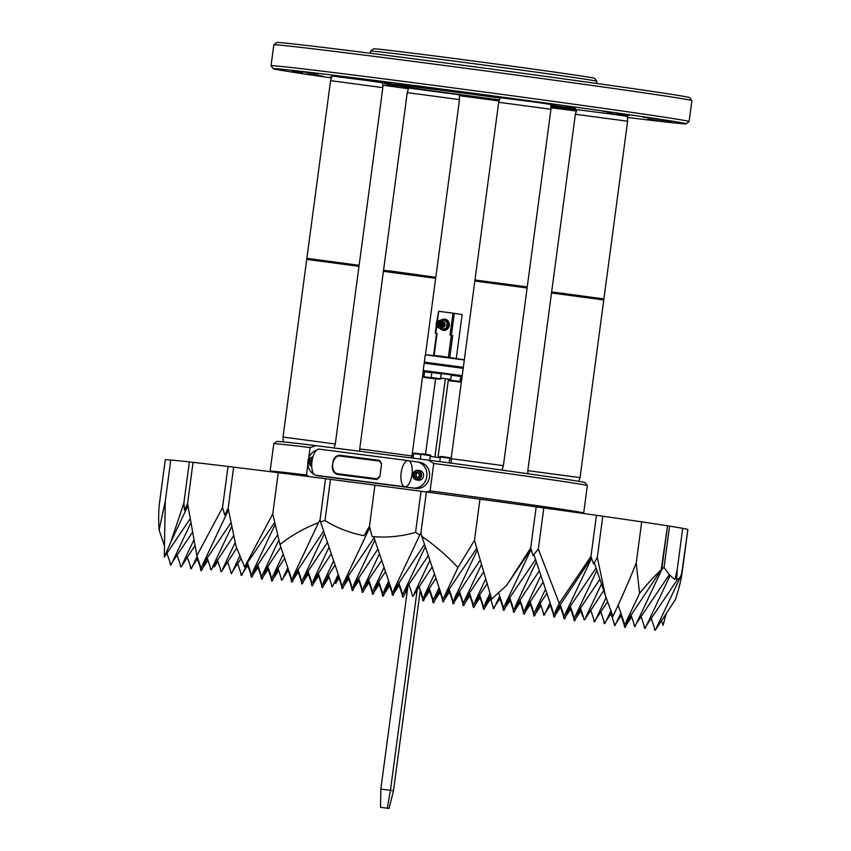 <?xml version="1.0" encoding="UTF-8"?>
<svg xmlns="http://www.w3.org/2000/svg" width="851" height="851" viewBox="0 0 851 851"><rect width="100%" height="100%" fill="white"/><g stroke="black" fill="none" stroke-linecap="round" stroke-linejoin="round"><path stroke-width="1.28" d="M210.75 569.67L210.069 566.5L210.75 569.67M211.261 569.745L233.759 535.545M207.197 557.99L210.069 566.5M212.58 566.957L231.823 526.216M661.387 620.358L663.067 625.325L666.354 612.986M669.556 526.131L664.067 567.277L669.556 526.131A263.619 2.681 7.6 0 1 682.715 528.343L677.226 569.489L675.045 579.233C671.971 577.872 668.312 573.882 664.067 567.277L662.11 569.021L662.046 566.957L667.546 525.801A263.619 2.681 7.6 0 1 669.556 526.131M677.226 569.489L682.715 528.343A263.619 2.681 7.6 0 1 687.799 529.503L682.311 570.649C681.279 576.372 679.406 579.265 676.683 579.34L677.226 569.489M292.17 581.999L291.553 581.914L292.17 581.999L297.988 569.659M292.063 581.978L288.106 570.244M298.637 571.574L293.467 579.233M291.553 581.914L290.978 578.754M352.75 590.498L352.133 590.413L352.75 590.498L358.579 578.159M352.644 590.477L348.687 578.744M359.218 580.074L354.059 587.733M352.133 590.413L351.559 587.254M564.607 618.858L563.99 618.773L564.607 618.858L570.425 606.529M564.5 618.847L560.543 607.114M571.074 608.433L565.904 616.103M563.99 618.773L563.415 615.613M312.774 457.402A4.34 3.947 -81.1 0 0 311.711 465.869M311.721 466.348A4.829 4.383 98.9 0 1 312.902 456.966M312.147 460.253L310.913 460.061L310.572 462.891L311.753 463.742M311.796 463.082L310.572 462.891A2.851 2.596 -81.1 0 0 311.732 464.263M312.285 459.487L310.913 460.061A2.851 2.596 -81.1 0 0 310.572 462.891M312.391 458.966A2.851 2.596 -81.1 0 0 310.913 460.061M423.49 600.87L422.873 600.785L423.49 600.87L429.319 588.541M423.383 600.859L420.128 591.2M429.957 590.445L424.798 598.104M422.873 600.785L422.298 597.625M426.596 492.006L430.095 490.889A158.169 1.606 7.6 0 1 583.69 513.004A158.169 1.606 7.6 0 1 583.68 513.025L583.148 513.43M583.69 513.004L587.35 485.57A158.169 1.606 -172.4 0 0 587.339 485.559A158.169 1.606 -172.4 0 0 433.755 463.455L428.404 460.114L316.178 445.669L310.126 447.552A158.169 1.606 -172.4 0 0 273.799 443.722A158.169 1.606 -172.4 0 0 273.788 443.733L270.129 471.167A158.169 1.606 7.6 0 1 270.129 471.167A158.169 1.606 7.6 0 1 306.466 474.986L307.892 464.306M430.095 490.889L433.755 463.455M616.369 113.726L629.229 115.523L616.369 113.726M550.863 107.13L552.852 107.449L550.863 107.247M602.614 111.173L612.454 112.555L602.614 111.173M483.336 98.567L493.165 99.939L483.336 98.567M470.358 93.014L480.187 94.397L470.358 93.014M341.889 76.484L351.729 77.867L341.889 76.484M292.478 71.261L302.318 72.643L292.478 71.261M661.206 120.321L671.045 121.704L661.206 120.321M565.915 106.683L575.755 108.066L565.915 106.683M387.769 84.898L397.598 86.27L387.769 84.898M472.252 93.823L482.081 95.206L472.252 93.823M381.269 82.121L391.098 83.494L381.269 82.121M481.443 97.759L491.272 99.131L481.443 97.759M576.659 110.162L568.351 108.992L576.701 110.034M607.412 113.162L617.252 114.545L607.412 113.162M273.841 44.816L276.798 42.55A208.25 2.117 7.6 0 1 397.555 56.74A208.25 2.117 7.6 0 1 689.629 97.631L691.895 100.599A210.888 2.149 -172.4 0 0 396.13 59.187A210.888 2.149 -172.4 0 0 273.841 44.816A210.888 2.149 -172.4 0 0 273.831 44.837L271.033 65.74A210.888 2.149 7.6 0 1 271.033 65.74A210.888 2.149 7.6 0 1 393.332 80.09A210.888 2.149 7.6 0 1 689.119 121.523A210.888 2.149 7.6 0 1 689.097 121.544L691.906 100.62A210.888 2.149 -172.4 0 0 691.895 100.599M627.464 117.449A208.25 2.117 -172.4 0 0 686.14 123.81A208.25 2.117 -172.4 0 0 394.077 82.866A208.25 2.117 -172.4 0 0 273.309 68.718A208.25 2.117 -172.4 0 0 331.443 77.941M382.737 85.185A208.25 2.117 -172.4 0 0 408.48 88.738M459.349 95.652A208.25 2.117 -172.4 0 0 499.111 100.961M550.884 107.737A208.25 2.117 -172.4 0 0 565.383 109.609A208.25 2.117 -172.4 0 0 576.382 111.024M499.473 99.844A96.046 0.979 7.6 0 1 384.535 83.526A96.046 0.979 7.6 0 1 440.222 90.078A96.046 0.979 7.6 0 1 500.058 97.993M550.778 105.067A96.046 0.979 7.6 0 1 574.925 108.939A96.046 0.979 7.6 0 1 550.831 106.386M370.579 51.081L373.546 48.815A111.524 1.138 7.6 0 1 438.212 56.421A111.524 1.138 7.6 0 1 594.626 78.324L596.891 81.281A114.162 1.159 -172.4 0 0 436.786 58.868A114.162 1.159 -172.4 0 0 370.579 51.081A114.162 1.159 -172.4 0 0 370.579 51.092L370.291 53.262M539.587 102.333L555.597 104.577L539.587 102.333M642.877 117.108L658.887 119.353L642.877 117.108M647.845 119.236L663.854 121.48L647.845 119.236M550.874 107.364L567.596 109.705L550.884 107.577M307.19 73.909L323.199 76.154L307.19 73.909M302.222 71.782L318.231 74.026L302.222 71.782M411.916 85.653L424.787 87.462L411.916 85.653M398.481 83.558L414.501 85.802L398.481 83.558M451.86 374.823L440.839 373.281M448.413 379.238L450.743 379.514M450.753 379.44L440.69 378.046M430.234 456.423L440.297 457.827M463.189 368.345L424.17 363.164L423.192 370.483L462.21 375.663M463.21 368.206L424.309 362.122L463.327 367.302M460.391 376.057L425.149 371.355M449.317 374.355L446.254 373.951L449.317 374.355M430.542 371.94L427.202 371.493L430.542 371.94M464.306 359.984L425.287 354.803L441.009 356.175L464.327 359.845M425.287 354.803L424.309 362.122M441.275 324.571A1.042 0.947 98.9 0 1 439.499 324.508A1.042 0.947 98.9 0 1 440.563 323.157A1.042 0.947 98.9 0 1 441.35 324.082M440.733 323.199A1.042 0.947 -81.1 0 0 440.414 325.22M436.925 324.752A2.479 2.255 -81.1 0 0 438.712 326.433A2.479 2.255 -81.1 0 0 441.265 323.21A2.479 2.255 -81.1 0 0 439.478 321.529A2.479 2.255 -81.1 0 0 436.925 324.752M439.382 326.422A2.479 2.255 98.9 0 1 440.116 321.742M436.627 324.805A2.713 2.468 98.9 0 1 438.297 321.391A2.713 2.468 98.9 0 1 441.371 323.125A2.713 2.468 98.9 0 1 439.701 326.539A2.713 2.468 98.9 0 1 436.627 324.805M444.584 322.986L444.637 323.178A4.149 3.776 98.9 0 1 444.584 325.348L441.212 328.252M439.69 320.933A3.106 2.83 98.9 0 1 442.148 323.072A3.106 2.83 98.9 0 1 438.733 327.061M436.276 324.933A3.106 2.83 98.9 0 1 439.478 320.891A3.106 2.83 98.9 0 1 441.722 322.997A3.106 2.83 98.9 0 1 438.52 327.039A3.106 2.83 98.9 0 1 436.276 324.933L437.52 327.369L439.254 328.209L436.286 324.954L438.999 328.135L440.722 328.103L439.254 328.209M437.169 326.39L441.807 325.933L442.212 325.039A3.202 2.915 -81.1 0 0 442.371 323.561L440.414 328.146M442.743 326.688L439.307 328.209L442.467 327.018L443.169 325.922L442.467 327.018A4.149 3.776 98.9 0 1 440.722 328.103M443.169 325.922L443.307 322.848L437.244 321.582M440.861 320.05L443.988 322.891L443.201 326.954L439.882 328.305M437.925 320.933L440.861 320.082L437.02 321.795L441.095 320.093L443.935 322.88L443.148 326.954L439.85 328.295L437.701 326.88M444.552 322.891L441.488 320.146L444.637 323.178M440.02 320.253L441.69 320.189L444.53 322.976L444.584 325.348M444.307 322.263A3.106 2.83 98.9 0 1 443.456 327.241M441.605 320.167L443.871 319.455L447.318 322.933L446.201 328.029L441.637 329.645L440.212 328.337M440.158 328.337A5.532 5.032 -81.1 0 0 448.934 323.04A5.532 5.032 -81.1 0 0 441.446 320.146L441.488 320.146M444.073 326.486L444.488 322.976L441.329 320.157A5.659 5.149 98.9 0 1 449.094 323.008A5.659 5.149 98.9 0 1 440.052 328.326M440.573 323.763L440.946 324.614L440.307 323.997M440.648 324.561L440.446 323.805M440.467 323.848L440.435 324.635M441.637 329.645L447.541 328.241L448.658 323.135L445.211 319.668L443.871 319.455M448.658 323.135L447.318 322.933M447.541 328.241L446.201 328.029M442.371 323.561L441.361 326.518M456.306 358.26L462.146 314.551L454.338 313.338L451.402 335.283L450.019 335.092L452.945 313.147L454.338 313.338M450.019 335.092L451.402 335.283M452.711 335.485L449.785 357.356M437.34 321.391L438.69 311.306L452.945 313.147M435.755 333.252L436.691 326.263M436.701 322.21L438.69 311.306M435.244 333.198L436.318 325.146M433.627 355.229L436.542 333.401M448.403 357.165L451.317 335.294M437.063 333.454L434.148 355.293M435.595 378.695L425.5 454.381M434.904 457.061L445.36 378.706L440.68 378.099M445.36 378.706L448.424 379.184L437.978 457.487M382.844 87.632L330.582 80.654L332.039 76.069L367.792 80.6L382.642 82.813L382.844 87.632L359.133 265.299L306.871 258.332L306.732 259.374L358.994 266.342L335.283 444.02L283.032 437.052L283.266 441.882A155.531 1.585 7.6 0 1 290.361 442.637L283.234 441.86M459.508 99.599L407.246 92.621L408.703 88.036L459.306 94.78L459.508 99.599L435.797 277.277L392.481 271.288L383.546 270.299L383.407 271.341L435.659 278.32L425.479 354.654M550.948 109.268L498.686 102.29L500.143 97.695L535.907 102.226L550.746 104.45L550.948 109.268L527.248 286.936L474.986 279.968L474.847 281.011L527.109 287.978L503.398 465.657L451.136 458.689L451.328 463.178M627.623 121.236L575.361 114.257L576.818 109.662L612.571 114.204L627.421 116.417L627.623 121.236L603.912 298.903L551.65 291.936L551.512 292.978L603.774 299.946L580.063 477.624L527.801 470.656L527.939 473.741M331.677 77.207L330.22 76.962L331.709 77.101M408.523 88.621L403.853 87.908L408.576 88.44M596.604 83.451L596.902 81.292A114.162 1.159 -172.4 0 0 596.891 81.281M603.774 299.946L588.201 297.105L552.108 292.521M494.24 469.039L475.262 466.433A155.531 1.585 7.6 0 1 494.24 469.039A155.531 1.585 7.6 0 1 585.084 482.591L587.339 485.559M527.099 287.978L511.525 285.128L475.443 280.553M411.341 457.912L411.958 455.987L368.632 450.009L359.696 449.02L359.792 451.275M435.659 278.32L420.086 275.469L383.992 270.895M358.994 266.342L343.421 263.502L307.328 258.917M393.013 595.243L392.396 595.157L393.013 595.243L398.842 582.903M392.907 595.221L388.95 583.488M399.481 584.818L394.321 592.477M443.328 601.848L439.371 590.115M443.435 601.859L449.264 589.53M442.818 601.774L442.243 598.615M432.659 599.902L432.085 596.742L433.17 599.966M434.584 597.221L439.744 589.562M429.212 588.232L432.085 596.742M382.854 593.36L382.237 593.275L382.854 593.36L389.322 582.935M382.237 593.275L381.663 590.115L382.748 593.349M384.173 590.573L388.684 581.031M308.722 458.072L310.126 447.552M306.466 474.986L309.019 476.603M290.361 442.637A155.531 1.585 7.6 0 1 316.178 445.669M273.799 443.722L276.766 441.456A155.531 1.585 7.6 0 1 283.266 441.882M428.404 460.114A155.531 1.585 7.6 0 1 475.262 466.433M392.396 595.157L391.822 591.998M449.902 591.434L444.743 599.104M433.276 599.987L439.105 587.647M378.791 581.616L381.663 590.115M417.309 588.945L390.439 790.334L393.492 790.813L389.024 808.45L380.525 807.312L380.833 789.1L390.439 790.334L387.269 808.173M380.525 807.312L389.024 808.45M380.833 789.1L407.948 585.882M393.492 790.813L420.288 590.02M383.227 596.125L382.61 596.04L383.227 596.125L389.056 583.797M383.12 596.104L379.163 584.382M389.694 585.701L384.535 593.36M382.61 596.04L382.035 592.881M580.861 610.869L582.658 616.188L583.031 615.645M403.172 597.115L402.555 597.03L403.172 597.115L407.746 587.445M403.066 597.104L399.108 585.371M407.395 590.02L404.48 594.36M402.555 597.03L401.98 593.87M554.437 616.986L553.831 616.901L554.437 616.986L560.266 604.646M554.341 616.964L550.384 605.231M560.915 606.561L555.746 614.22M553.831 616.901L553.246 613.741M463.752 605.614L463.135 605.529L463.752 605.614L469.582 593.285M463.657 605.604L459.7 593.87M470.231 595.189L465.061 602.859M463.135 605.529L462.561 602.37M596.445 515.312L590.945 556.458L596.445 515.312A263.619 2.681 7.6 0 1 602.795 516.217A263.619 2.681 7.6 0 1 641.707 521.865A263.619 2.681 7.6 0 1 667.546 525.801L661.174 569.84C654.536 575.989 647.334 583.829 639.558 593.381L636.218 563.022L641.707 521.865L636.218 563.022C628.825 581.478 621.06 599.274 612.911 616.411L605.423 595.657L597.306 557.362L593.615 564.032L590.945 556.458L559.235 603.285L538.332 549.076L533.024 555.512L530.694 548.023L506.739 585.233L491.676 599.072L474.475 540.321L479.964 499.175L474.475 540.321L457.934 567.617C447.349 556.075 435.308 545.651 421.798 536.343L420.894 533.12L426.383 491.974A263.619 2.681 7.6 0 1 479.964 499.175A263.619 2.681 7.6 0 1 536.183 506.866L530.694 548.023L536.183 506.866A263.619 2.681 7.6 0 1 543.821 507.93A263.619 2.681 7.6 0 1 596.445 515.312M597.306 557.362L602.795 516.217L597.306 557.362M320.242 476.071A13.18 11.988 -81.1 0 0 320.529 476.124A13.18 11.988 -81.1 0 0 320.816 476.166L415.916 488.4A13.18 11.988 -81.1 0 0 429.521 477.028A13.18 11.988 -81.1 0 0 419.692 462.316L416.979 461.891A13.18 11.988 -81.1 0 0 416.692 461.848L409.033 460.87M316.359 475.369A13.18 11.988 -81.1 0 0 317.817 475.698A13.18 11.988 -81.1 0 0 318.104 475.741L413.203 487.974A13.18 11.988 -81.1 0 0 426.808 476.603A13.18 11.988 -81.1 0 0 416.979 461.891M316.551 450.136A13.18 11.988 -81.1 0 0 307.913 461.604A13.18 11.988 -81.1 0 0 314.093 474.401M426.457 377.663L432.499 378.44L426.649 377.429M432.489 378.44L426.84 377.387M424.585 377.387L426.67 377.621M431.819 372.727L424.575 371.791L432.244 372.259M424.575 371.791L423.904 376.759L431.191 377.695M462.87 602.785L462.189 599.604L462.87 602.785M464.689 600.093L483.783 571.766M459.317 591.105L462.189 599.604M463.38 602.848L481.57 564.341M220.909 571.553L220.228 568.372L220.909 571.553M221.42 571.617L236.738 548.076M217.356 559.873L220.228 568.372M222.739 568.83L235.206 542.449M231.068 573.425L230.387 570.255L231.068 573.425M232.887 570.734L241.141 558.49M227.525 561.745L230.387 570.255M231.578 573.5L239.961 555.756M453.594 603.742L452.977 603.657L453.594 603.742L459.423 591.402M453.487 603.721L449.53 591.988M460.061 593.317L454.902 600.976M452.977 603.657L452.402 600.498M159.371 504.026L165.264 459.838A263.619 2.681 7.6 0 1 170.774 460.019L165.285 501.175L159.094 530.003C158.456 519.929 158.541 511.27 159.371 504.026M165.285 501.175L170.774 460.019A263.619 2.681 7.6 0 1 189.369 461.923L183.88 503.069L170.817 542.013L164.296 557.171L165.285 501.175M170.998 565L170.381 564.915L170.998 565L190.826 523.014M172.306 562.234L192.464 532.332M170.381 564.915L169.806 561.756L170.891 564.979M159.094 530.003L164.328 545.523M166.934 553.246L169.806 561.756M634.452 626.41L633.782 623.23L634.452 626.41M636.271 623.709L669.407 574.563M630.91 614.72L633.782 623.23M634.974 626.474L662.11 569.021M447.679 374.132L449.168 374.344L447.679 374.132M281.49 580.052L280.809 576.872L281.49 580.052M282 580.116L288.478 569.691M277.947 568.372L280.809 576.872M283.319 577.329L287.829 567.787M302.328 583.871L301.711 583.786L302.328 583.871L308.147 571.542M302.222 583.86L298.265 572.127M308.796 573.446L303.626 581.105M301.711 583.786L301.137 580.627M584.031 619.783L583.35 616.603L584.031 619.783M584.541 619.847L603.721 590.594M580.488 608.103L583.35 616.603M585.86 617.06L601.487 583.988M493.857 608.486L493.24 608.401L493.857 608.486L499.686 596.147M493.75 608.465L489.793 596.732M500.324 598.062L495.165 605.721M493.24 608.401L492.665 605.242M193.049 462.338L187.56 503.484L184.476 510.281L183.88 503.069L189.369 461.923A263.619 2.681 7.6 0 1 193.049 462.338A263.619 2.681 7.6 0 1 228.025 466.454L222.526 507.6L196.9 555.692L187.56 503.484L193.049 462.338M222.526 507.6L228.025 466.454A263.619 2.681 7.6 0 1 233.642 467.135L228.153 508.281L224.728 515.046L222.526 507.6M200.591 567.798L199.911 564.617L200.591 567.798M202.41 565.096L231.078 522.578M201.102 567.862L228.483 509.909M196.9 555.692L199.911 564.617M533.609 613.167L532.928 609.986L533.609 613.167M535.428 610.465L546.938 593.392M530.067 601.476L532.928 609.986M534.12 613.231L545.512 589.137M331.911 586.679L331.241 583.499L331.911 586.679M333.73 583.977L338.9 576.318M328.369 574.989L331.241 583.499M332.433 586.743L338.251 574.404M412.448 596.168L411.767 592.987L412.448 596.168M412.958 596.232L432.127 566.968M408.895 584.477L411.767 592.987M414.277 593.445L429.904 560.373M504.015 610.358L503.398 610.273L504.015 610.358L509.845 598.03M503.92 610.348L499.962 598.615M510.494 599.934L505.324 607.603M503.398 610.273L502.824 607.114M301.435 581.042L300.754 577.861L301.435 581.042M303.254 578.35L327.465 542.427M297.893 569.362L300.754 577.861M301.945 581.105L324.454 533.481M271.331 578.169L270.65 574.999L271.331 578.169M273.15 575.478L284.67 558.394M267.788 566.489L270.65 574.999M271.841 578.244L283.234 554.139M322.646 587.626L322.029 587.541L322.646 587.626L328.475 575.297M322.54 587.605L318.582 575.882M329.114 577.201L323.954 584.86M322.029 587.541L321.455 584.382M473.028 604.667L472.348 601.487L473.028 604.667M474.847 601.965L487.272 583.541M469.475 592.977L472.348 601.487M473.539 604.731L485.836 578.701M241.737 575.372L241.131 575.287L241.737 575.372L247.567 563.043M241.641 575.35L237.684 563.628M248.215 564.947L243.046 572.606M241.131 575.287L240.546 572.127M538.332 549.076L543.821 507.93L538.332 549.076M544.278 615.103L543.661 615.018L544.278 615.103L550.108 602.774M544.183 615.092L540.225 603.359M550.757 604.678L545.587 612.348M543.661 615.018L543.087 611.858M191.315 568.755L190.698 568.67L191.315 568.755L197.145 556.416M191.22 568.734L187.263 557.001M197.794 558.33L192.624 565.989M190.698 568.67L190.124 565.511M180.646 566.809L179.965 563.628L180.646 566.809M181.157 566.872L194.9 545.672M182.476 564.085L193.847 540.013M177.093 555.129L179.965 563.628M682.108 572.68L687.799 529.503A263.619 2.681 7.6 0 1 687.863 529.556L681.715 573.266M682.374 570.713L687.863 529.556A263.619 2.681 7.6 0 1 687.863 529.567L682.374 570.713M645.132 628.346L644.515 628.261L645.132 628.346L670.152 575.393M645.026 628.336L641.069 616.603M644.515 628.261L643.941 625.102M677.715 579.191L646.43 625.591M604.87 623.602L604.253 623.517L604.87 623.602L611.007 610.614M604.763 623.592L600.806 611.858M611.709 612.624L606.167 620.847M604.253 623.517L603.678 620.358M321.752 584.797L321.082 581.616L321.752 584.797M322.274 584.86L335.092 565.021M318.21 573.117L321.082 581.616M323.582 582.073L333.656 560.766M524.333 614.114L523.727 614.028L524.333 614.114L530.162 601.785M524.237 614.103L520.28 602.37M530.811 603.689L525.641 611.358M523.727 614.028L523.142 610.869M625.187 627.357L624.57 627.272L625.187 627.357L631.017 615.028M625.081 627.347L621.124 615.613M624.57 627.272L623.996 624.113M631.655 616.932L626.496 624.602M164.296 557.171L190.124 518.865M170.817 542.013L187.933 505.771M624.198 624.506L624.804 624.591L624.198 624.506L623.613 621.347L624.708 624.581M618.188 605.242L623.613 621.347M624.804 624.591L661.174 569.84M626.123 621.804L639.558 593.381M251.013 574.425L250.332 571.244L251.013 574.425M251.524 574.489L277.681 534.864M247.46 562.734L250.332 571.244M252.843 571.702L275.213 524.344M574.765 620.741L574.148 620.656L574.765 620.741L580.584 608.401M574.659 620.719L570.702 608.986M581.233 610.316L576.063 617.975M574.148 620.656L573.574 617.496M213.984 564.873L214.367 566.734L217.899 561.447M214.367 566.734L217.462 560.171M438.967 378.855L435.957 378.397M439.297 379.12L435.935 378.652L439.18 379.152M431.84 372.568L440.797 373.227L441.254 373.823L431.84 372.568L431.18 377.525L440.584 378.791L441.254 373.823M325.539 478.73L320.05 519.876L325.539 478.73A263.619 2.681 7.6 0 1 330.486 479.368L324.997 520.514L320.572 521.993L320.05 519.876L318.508 522.684C304.403 528.035 291.563 535.311 279.99 544.523L272.777 513.834L244.62 566.957L236.004 546.278L228.153 508.281L233.642 467.135A263.619 2.681 7.6 0 1 278.266 472.688A263.619 2.681 7.6 0 1 325.539 478.73M324.997 520.514L330.486 479.368A263.619 2.681 7.6 0 1 374.951 485.166L369.462 526.312L364.058 535.673C349.814 533.003 336.794 527.95 324.997 520.514M341.698 585.786L341.017 582.605L341.698 585.786M343.517 583.095L374.078 537.758M342.208 585.85L369.77 527.524M320.572 521.993L341.017 582.605M594.711 621.73L594.094 621.645L594.711 621.73L606.135 597.54M594.604 621.709L590.647 609.976M607.688 601.646L596.008 618.964M594.094 621.645L593.519 618.486M676.683 579.34L675.694 576.382M523.45 611.284L522.769 608.103L523.45 611.284M523.961 611.348L543.129 582.095M519.897 599.604L522.769 608.103M525.28 608.561L540.906 575.489M362.015 589.541L361.345 586.36L362.015 589.541M363.834 586.85L381.705 560.352M358.473 577.861L361.345 586.36M362.537 589.605L379.472 553.746M453.402 380.865L457.061 381.354M453.594 380.822L451.338 380.822M451.317 375.238L460.274 375.897L460.721 376.493L451.317 375.238L450.658 380.206L460.061 381.461L460.721 376.493M484.07 609.369L483.464 609.284L484.07 609.369L489.899 597.04M483.974 609.359L480.017 597.625M483.464 609.284L482.879 606.125M490.548 598.944L485.378 606.614M408.299 460.625A13.18 5.489 -82.7 0 1 411.99 474.464A13.18 5.489 -82.7 0 1 404.874 486.761A13.18 5.489 -82.7 0 1 404.81 486.751A13.18 5.489 -82.7 0 1 401.129 472.911A13.18 5.489 -82.7 0 1 408.235 460.614A13.18 5.489 -82.7 0 1 408.299 460.625M315.785 475.294A13.18 5.489 -82.7 0 1 315.721 475.284A13.18 5.489 -82.7 0 1 315.657 475.273A13.18 5.489 -82.7 0 1 311.977 461.444A13.18 5.489 -82.7 0 1 319.082 449.137A13.18 5.489 -82.7 0 1 319.146 449.147M379.546 460.37L381.578 463.721L379.844 476.741L376.982 479.528L337.049 474.379C332.932 472.475 331.507 469.029 332.784 464.04C332.901 458.838 335.177 455.902 339.602 455.221L379.546 460.37L381.493 464.263M372.089 536.534L369.462 526.312L374.951 485.166A263.619 2.681 7.6 0 1 421.043 491.261A263.619 2.681 7.6 0 1 426.383 491.974L420.894 533.12L419.798 534.992L415.554 532.407C401.183 536.502 386.705 537.875 372.089 536.534M415.554 532.407L421.043 491.261L415.554 532.407M506.739 585.233L531.045 549.172M615.028 625.485L614.411 625.4L615.028 625.485L620.847 613.156M614.922 625.464L610.965 613.731M621.496 615.06L616.326 622.719M614.411 625.4L613.837 622.241M312.487 585.754L311.87 585.669L312.487 585.754L318.306 573.414M312.381 585.733L308.424 574M318.955 575.329L313.785 582.988M311.87 585.669L311.296 582.51M483.187 606.54L482.506 603.359L483.187 606.54M483.698 606.603L490.708 595.381M479.634 594.86L482.506 603.359M485.017 603.816L490.07 593.126M402.289 594.285L401.608 591.105L402.289 594.285M404.097 591.594L428.319 555.671M398.736 582.605L401.608 591.105M402.8 594.349L425.298 546.725M513.291 609.412L512.61 606.231L513.291 609.412M513.802 609.476L539.321 570.798M509.738 597.721L512.61 606.231M515.121 606.689L536.3 561.851M372.185 591.424L371.504 588.243L372.185 591.424M373.993 588.722L385.514 571.649M368.632 579.733L371.504 588.243M372.695 591.488L384.078 567.383M201.474 570.627L200.857 570.542L201.474 570.627L207.304 558.299M207.952 560.203L202.783 567.862M201.379 570.606L197.421 558.884M200.857 570.542L200.283 567.383M261.172 576.297L260.491 573.117L261.172 576.297M262.991 573.606L280.851 547.108M257.63 564.617L260.491 573.117M261.683 576.361L278.883 539.949M272.777 513.834L278.266 472.688L272.777 513.834M244.62 566.957L274.735 522.291M534.502 615.996L533.885 615.911L534.502 615.996L540.321 603.657M534.396 615.975L530.439 604.242M540.97 605.572L535.8 613.231M533.885 615.911L533.311 612.752M184.476 510.281L187.858 505.281M392.12 592.413L391.449 589.232L392.12 592.413M392.641 592.477L424.511 544.385M373.717 536.683L391.449 589.232M393.949 589.69L419.798 534.992M251.896 577.255L251.29 577.169L251.896 577.255L257.725 564.915M251.8 577.233L247.843 565.5M258.374 566.83L253.204 574.489M251.29 577.169L250.705 574.01M451.381 381.057L448.222 380.652L451.158 380.759M594.328 562.756L605.423 595.657M573.872 617.911L573.191 614.73L573.872 617.911M575.691 615.209L599.902 579.297M570.33 606.22L573.191 614.73M574.382 617.975L596.891 570.351M373.068 594.253L372.451 594.168L373.068 594.253L378.897 581.914M372.961 594.232L369.004 582.499M379.535 583.829L374.376 591.488M372.451 594.168L371.876 591.009M473.911 607.497L473.294 607.412L473.911 607.497L479.741 595.157M473.816 607.476L469.858 595.743M480.389 597.072L475.22 604.731M473.294 607.412L472.72 604.253M224.728 515.046L228.419 509.579M262.065 579.127L261.448 579.042L262.065 579.127L267.884 566.798M261.959 579.106L258.002 567.383M268.533 568.702L263.363 576.361M261.448 579.042L260.874 575.882M342.591 588.615L341.974 588.53L342.591 588.615L348.41 576.287M342.485 588.605L338.528 576.872M349.059 578.191L343.889 585.85M341.974 588.53L341.4 585.371M563.713 616.028L563.032 612.848L563.713 616.028M565.532 613.337L596.094 568M560.171 604.348L563.032 612.848M564.224 616.092L591.573 558.224M364.058 535.673L369.717 527.29M442.552 599.03L441.871 595.849L442.552 599.03M444.36 596.338L476.805 548.225M421.798 536.343L441.871 595.849M443.063 599.093L457.934 567.617M272.224 581.01L271.607 580.925L272.224 581.01L278.043 568.67M272.118 580.988L268.161 569.255M278.692 570.585L273.522 578.244M271.607 580.925L271.033 577.765M422.607 598.04L421.926 594.86L422.607 598.04M423.117 598.104L435.935 578.265M419.054 586.36L421.926 594.86M424.436 595.317L434.499 574.01M362.909 592.37L362.292 592.285L362.909 592.37L368.738 580.042M362.803 592.36L358.845 580.627M369.377 581.946L364.217 589.605M362.292 592.285L361.718 589.126M503.132 607.529L502.452 604.348L503.132 607.529M504.951 604.838L535.513 559.501M498.675 593.168L502.452 604.348M503.643 607.593L531.13 549.427M379.897 476.188L377.078 478.794L337.145 473.656C329.901 471.358 331.922 456.232 339.506 455.955L379.44 461.093M416.416 479.9L418.447 480.219A4.829 4.383 -81.1 0 0 423.564 474.773A4.829 4.383 -81.1 0 0 419.937 470.688L417.905 470.369A4.829 4.383 98.9 0 1 418.852 479.528A4.829 4.383 98.9 0 1 412.799 475.815A4.829 4.383 98.9 0 1 417.905 470.369M418.49 479.06A4.34 3.947 -81.1 0 0 420.617 473.326A4.34 3.947 -81.1 0 0 415.448 471.156A4.34 3.947 -81.1 0 0 413.309 476.89A4.34 3.947 -81.1 0 0 418.49 479.06M418.128 472.848L414.894 473.443L414.565 476.283L416.628 477.943L419.032 476.773L419.362 473.933L417.298 472.273L414.894 473.443A2.851 2.596 -81.1 0 0 416.628 477.943A2.851 2.596 -81.1 0 0 419.362 473.933A2.851 2.596 -81.1 0 0 414.894 473.443M416.426 473.688L416.086 476.517L414.565 476.283M416.086 476.517L417.458 477.624M514.174 612.241L513.568 612.156L514.174 612.241L520.004 599.902M514.078 612.22L510.121 600.487M520.652 601.817L515.483 609.476M513.568 612.156L512.983 608.997M351.857 587.669L351.186 584.488L351.857 587.669M352.378 587.733L377.897 549.055M348.314 575.978L351.186 584.488M353.686 584.945L374.876 540.108M334.826 582.35L335.677 583.424L338.889 577.946M335.677 583.424L338.634 577.169M553.554 614.156L552.873 610.975L553.554 614.156M554.065 614.22L591.466 557.926M533.843 554.544L552.873 610.975M555.384 611.433L559.235 603.285M311.594 582.924L310.913 579.744L311.594 582.924M312.104 582.988L331.284 553.724M308.051 571.234L310.913 579.744M313.423 580.201L329.05 547.129M655.291 630.229L654.674 630.144L655.291 630.229L675.311 599.71C678.598 589.913 680.811 581.265 681.959 573.776L682.204 571.957M655.185 630.208L651.228 618.475M654.674 630.144L654.1 626.985M656.61 627.442L681.959 573.776M291.276 579.169L290.595 575.989L291.276 579.169M291.787 579.233L323.657 531.13M279.99 544.523L290.595 575.989M293.106 576.446L318.508 522.684M452.711 600.912L452.03 597.732L452.711 600.912M453.221 600.976L480.283 560.001M449.158 589.222L452.03 597.732M454.54 598.189L477.315 549.969M433.648 602.753L433.031 602.668L433.648 602.753L439.478 590.413M433.553 602.731L429.595 590.998M440.127 592.328L434.957 599.987M433.031 602.668L432.457 599.508M441.499 456.657L446.307 457.232C449.647 457.593 450.817 457.934 449.807 458.274L440.403 457.019L439.786 461.636M440.382 457.178L438.052 456.859M439.882 456.583L440.595 456.679M420.915 454.508L413.66 453.583L413.054 458.136M414.735 453.211L421.117 454.009M421.873 453.955L426.064 454.455C430.276 454.955 431.702 455.338 430.34 455.604L420.937 454.349C420.33 453.668 422.032 453.7 426.064 454.455M437.074 321.742L441.063 320.125L443.892 322.88L443.105 326.933L439.584 328.241M439.286 328.188L436.489 325.476M442.36 323.284L440.861 326.933M413.203 487.974L415.916 488.4M318.104 475.741L320.816 476.166M439.999 379.238L431.638 378.121L439.999 379.238M431.18 377.536L431.18 377.525C428.202 378.291 440.031 379.057 440.169 379.227L440.584 378.78M457.168 381.642L453.211 381.11M450.658 380.206C449.945 380.705 451.445 381.099 455.157 381.376L455.168 381.376C459.625 382.142 461.263 382.163 460.061 381.461M376.982 479.528L377.078 478.794M337.049 474.379L337.145 473.656M339.506 455.955L339.602 455.221M448.307 380.046L450.658 380.365M273.309 68.718L271.043 65.761M440.403 457.019C439.744 456.327 441.712 456.402 446.307 457.232M413.66 453.583C413.107 452.881 415.628 453.03 421.213 454.019M440.892 320.061C446.467 319.902 443.201 330.582 439.903 328.305L439.861 328.295M420.937 454.349L420.298 459.072M430.34 455.604L429.712 460.285M423.638 371.079L423.192 370.483M424.755 362.717L424.17 363.164M449.807 458.274L449.2 462.891M686.14 123.81L689.097 121.544M578.893 481.336L580.063 477.624M551.512 292.978L527.801 470.656M603.316 299.361L603.912 298.914M575.361 114.257L551.65 291.936M501.984 470.103L503.398 465.657M474.847 281.011L451.136 458.689M526.652 287.393L527.237 286.936M498.686 102.29L474.986 279.968M424.458 362.324L424.362 363.015M423.341 370.685L411.958 455.987M383.407 271.341L359.696 449.02M435.212 277.724L435.797 277.277M407.246 92.621L383.546 270.299M334.039 447.966L335.283 444.02M306.732 259.374L283.032 437.052M358.548 265.757L359.133 265.31M330.582 80.654L306.871 258.332M270.544 471.72L270.139 471.188M317.817 475.698L320.529 476.124M433.319 378.014C434.521 378.716 432.882 378.695 428.415 377.94C424.202 377.546 422.702 377.153 423.904 376.759M159.605 502.228L165.264 459.838M435.935 378.652L432.425 378.227M459.242 381.886L453.413 381.067M315.721 475.284L404.874 486.761M319.082 449.137L408.235 460.614M451.498 381.025L448.232 380.578M452.785 380.684L448.222 380.652"/></g></svg>
